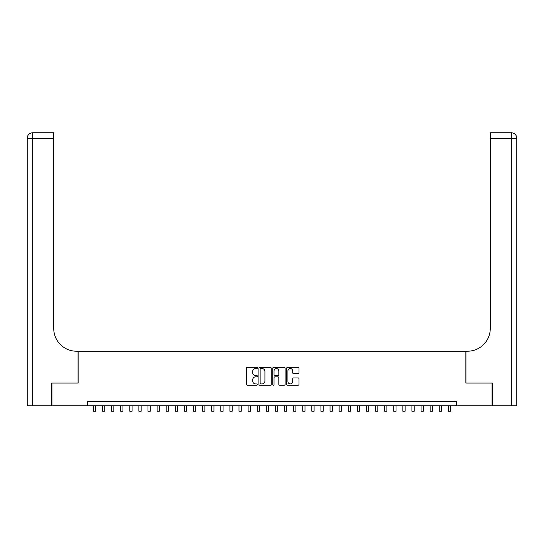 <?xml version="1.0" encoding="UTF-8"?>
<svg xmlns="http://www.w3.org/2000/svg" width="544" height="544" viewBox="0 0 544 544"><rect width="100%" height="100%" fill="white"/><g stroke="black" fill="none" stroke-linecap="round" stroke-linejoin="round"><path stroke-width="0.82" d="M257.434 367.934A0.626 0.626 0 0 0 256.809 367.309L247.316 367.309A0.891 0.891 0 0 0 246.425 368.2L246.425 384.282A0.891 0.891 0 0 0 247.316 385.172L256.809 385.172A0.626 0.626 0 0 0 257.434 384.554A0.626 0.626 0 0 0 256.809 383.928L255.585 383.928A2.856 2.856 0 0 1 252.722 381.065L252.722 379.726A2.856 2.856 0 0 1 255.585 376.87L256.809 376.87A0.626 0.626 0 0 0 257.434 376.244A0.626 0.626 0 0 0 256.809 375.618L255.585 375.618A2.856 2.856 0 0 1 252.722 372.756L252.722 371.416A2.856 2.856 0 0 1 255.585 368.56L256.809 368.56A0.626 0.626 0 0 0 257.434 367.934M298.112 373.606A0.891 0.891 0 0 0 299.003 372.715L299.003 368.2A0.891 0.891 0 0 0 298.112 367.309L287.565 367.309A0.891 0.891 0 0 0 286.674 368.2L286.674 384.282A0.891 0.891 0 0 0 287.565 385.172L298.112 385.172A0.891 0.891 0 0 0 299.003 384.282L299.003 378.835A0.891 0.891 0 0 0 298.112 377.937L293.597 377.937A0.891 0.891 0 0 0 292.706 378.835L292.706 381.534A2.387 2.387 0 0 1 290.312 383.928A2.387 2.387 0 0 1 287.926 381.534L287.926 370.947A2.387 2.387 0 0 1 290.312 368.56A2.387 2.387 0 0 1 292.706 370.947L292.706 372.715A0.891 0.891 0 0 0 293.597 373.606L298.112 373.606M87.686 405.824L51.959 405.824L51.959 383.071L78.125 383.071L78.125 351.213L465.875 351.213L465.875 383.071L492.041 383.071L492.041 405.824L456.314 405.824L456.314 401.275L87.686 401.275L87.686 405.824L456.314 405.824M271.218 368.2A0.891 0.891 0 0 0 270.327 367.309L259.78 367.309A0.891 0.891 0 0 0 258.89 368.2L258.89 384.282A0.891 0.891 0 0 0 259.78 385.172L270.327 385.172A0.891 0.891 0 0 0 271.218 384.282L271.218 368.2M273.673 367.309L284.22 367.309A0.891 0.891 0 0 1 285.11 368.2L285.11 384.282A0.891 0.891 0 0 1 284.22 385.172L279.704 385.172A0.891 0.891 0 0 1 278.814 384.282L278.814 377.76A0.891 0.891 0 0 0 277.916 376.87L274.924 376.87A0.891 0.891 0 0 0 274.033 377.76L274.033 384.554A0.626 0.626 0 0 1 273.408 385.172A0.626 0.626 0 0 1 272.782 384.554L272.782 368.2A0.891 0.891 0 0 1 273.673 367.309M260.766 368.56A0.626 0.626 0 0 0 260.141 369.186L260.141 383.302A0.626 0.626 0 0 0 260.766 383.928L262.058 383.928A2.856 2.856 0 0 0 264.921 381.065L264.921 371.416A2.856 2.856 0 0 0 262.058 368.56L260.766 368.56M278.814 370.994A2.387 2.387 0 0 0 276.42 368.601A2.387 2.387 0 0 0 274.033 370.994L274.033 374.721A0.891 0.891 0 0 0 274.924 375.618L277.916 375.618A0.891 0.891 0 0 0 278.814 374.721L278.814 370.994M93.371 405.824L93.371 411.237L95.649 411.237L95.649 405.824M51.687 383.071L78.037 383.071L78.037 351.213L76.486 351.213A22.753 22.753 0 0 1 53.734 328.454L53.734 138.224L32.66 138.224L32.66 405.824L51.687 405.824L51.687 383.071M32.66 405.824L27.2 405.824L27.2 138.224A5.46 5.46 0 0 1 32.66 132.763L53.734 132.763L53.734 138.224M53.734 132.763L32.66 132.763A5.46 5.46 0 0 0 27.2 138.224L32.66 138.224L32.66 132.763M76.486 351.213A22.753 22.753 0 0 1 53.734 328.454M511.34 405.824L511.34 132.763A5.46 5.46 0 0 1 516.8 138.224L516.8 405.824L492.313 405.824L492.313 383.071L465.963 383.071L465.963 351.213L467.514 351.213A22.753 22.753 0 0 0 490.266 328.454L490.266 132.763L511.34 132.763L490.266 132.763M467.514 351.213A22.753 22.753 0 0 0 490.266 328.454M102.476 405.824L102.476 411.237L104.747 411.237L104.747 405.824M111.574 405.824L111.574 411.237L113.852 411.237L113.852 405.824M120.68 405.824L120.68 411.237L122.951 411.237L122.951 405.824M129.778 405.824L129.778 411.237L132.056 411.237L132.056 405.824M138.883 405.824L138.883 411.237L141.161 411.237L141.161 405.824M147.982 405.824L147.982 411.237L150.26 411.237L150.26 405.824M157.087 405.824L157.087 411.237L159.365 411.237L159.365 405.824M166.185 405.824L166.185 411.237L168.463 411.237L168.463 405.824M175.29 405.824L175.29 411.237L177.568 411.237L177.568 405.824M184.396 405.824L184.396 411.237L186.667 411.237L186.667 405.824M193.494 405.824L193.494 411.237L195.772 411.237L195.772 405.824M202.599 405.824L202.599 411.237L204.87 411.237L204.87 405.824M211.698 405.824L211.698 411.237L213.976 411.237L213.976 405.824M220.803 405.824L220.803 411.237L223.074 411.237L223.074 405.824M229.901 405.824L229.901 411.237L232.179 411.237L232.179 405.824M239.006 405.824L239.006 411.237L241.278 411.237L241.278 405.824M248.105 405.824L248.105 411.237L250.383 411.237L250.383 405.824M257.21 405.824L257.21 411.237L259.488 411.237L259.488 405.824M266.308 405.824L266.308 411.237L268.586 411.237L268.586 405.824M275.414 405.824L275.414 411.237L277.692 411.237L277.692 405.824M284.512 405.824L284.512 411.237L286.79 411.237L286.79 405.824M293.617 405.824L293.617 411.237L295.895 411.237L295.895 405.824M302.722 405.824L302.722 411.237L304.994 411.237L304.994 405.824M311.821 405.824L311.821 411.237L314.099 411.237L314.099 405.824M320.926 405.824L320.926 411.237L323.197 411.237L323.197 405.824M330.024 405.824L330.024 411.237L332.302 411.237L332.302 405.824M339.13 405.824L339.13 411.237L341.401 411.237L341.401 405.824M348.228 405.824L348.228 411.237L350.506 411.237L350.506 405.824M357.333 405.824L357.333 411.237L359.604 411.237L359.604 405.824M366.432 405.824L366.432 411.237L368.71 411.237L368.71 405.824M375.537 405.824L375.537 411.237L377.815 411.237L377.815 405.824M384.635 405.824L384.635 411.237L386.913 411.237L386.913 405.824M393.74 405.824L393.74 411.237L396.018 411.237L396.018 405.824M402.839 405.824L402.839 411.237L405.117 411.237L405.117 405.824M411.944 405.824L411.944 411.237L414.222 411.237L414.222 405.824M421.049 405.824L421.049 411.237L423.32 411.237L423.32 405.824M430.148 405.824L430.148 411.237L432.426 411.237L432.426 405.824M439.253 405.824L439.253 411.237L441.524 411.237L441.524 405.824M448.351 405.824L448.351 411.237L450.629 411.237L450.629 405.824M516.8 138.224L490.266 138.224"/></g></svg>
